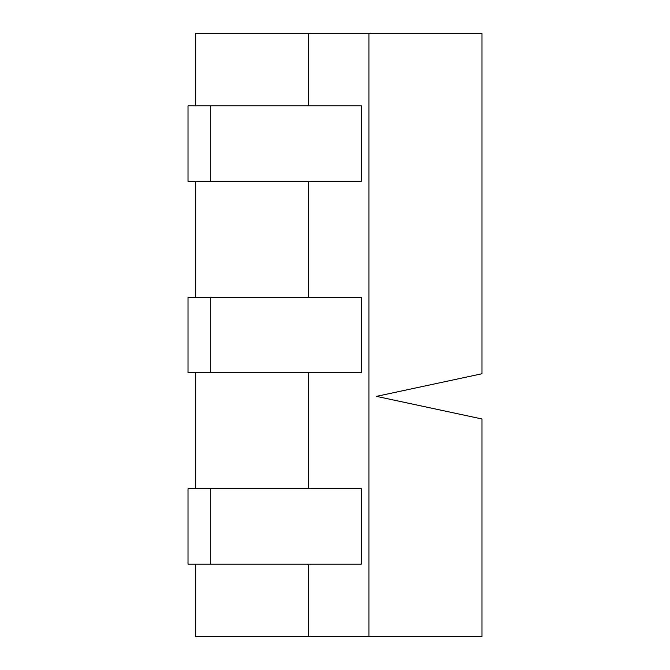 <?xml version="1.0" encoding="UTF-8"?>
<svg xmlns="http://www.w3.org/2000/svg" width="670" height="670" viewBox="0 0 670 670"><rect width="100%" height="100%" fill="white"/><g stroke="black" fill="none" stroke-linecap="round" stroke-linejoin="round"><path stroke-width="1" d="M195.556 564.14L195.556 636.5L481.981 636.5L481.981 418.976L376.456 396.364L481.981 373.751L481.981 33.5L195.556 33.5L195.556 105.86M195.556 181.235L195.556 297.312M195.556 372.688L195.556 488.765M308.619 33.5L308.619 105.86M308.619 181.235L308.619 297.312M308.619 372.688L308.619 488.765M308.619 564.14L308.619 636.5M368.919 33.5L368.919 636.5M361.381 564.14L188.019 564.14L188.019 488.765L361.381 488.765L361.381 564.14M361.381 372.688L188.019 372.688L188.019 297.312L361.381 297.312L361.381 372.688M361.381 181.235L188.019 181.235L188.019 105.86L361.381 105.86L361.381 181.235M210.631 564.14L210.631 488.765M210.631 372.688L210.631 297.312M210.631 181.235L210.631 105.86"/></g></svg>

